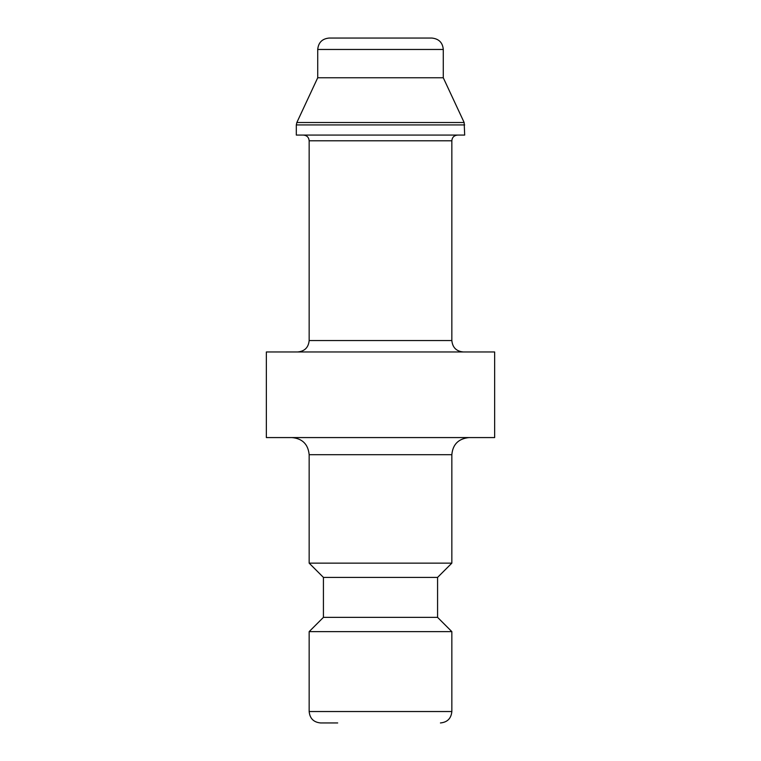 <?xml version="1.0" encoding="UTF-8"?>
<svg xmlns="http://www.w3.org/2000/svg" width="761" height="761" viewBox="0 0 761 761"><rect width="100%" height="100%" fill="white"/><g stroke="black" fill="none" stroke-linecap="round" stroke-linejoin="round"><path stroke-width="1.14" d="M309.156 631.63L451.844 631.63L437.575 617.361L323.425 617.361L309.156 631.63L309.156 711.535C309.832 718.47 313.637 722.275 320.571 722.95L337.694 722.95M323.425 617.361L323.425 577.409L437.575 577.409L451.844 563.14L451.844 454.697C452.766 444.395 458.474 438.688 468.966 437.575M323.425 577.409L309.156 563.14L451.844 563.14M309.156 563.14L309.156 454.697L451.844 454.697M292.034 437.575C302.431 438.593 308.138 444.3 309.156 454.697M266.35 437.575L494.65 437.575L494.65 351.963L266.35 351.963L266.35 437.575M303.449 135.078C306.911 135.42 308.814 137.322 309.156 140.785L309.156 340.548C308.481 347.482 304.676 351.287 297.741 351.963M296.314 124.928L296.314 135.078L464.686 135.078L464.153 122.511L296.847 122.511L296.314 124.928L464.686 124.928M296.847 122.511L317.718 77.765L443.283 77.765L464.153 122.511M317.718 77.765L317.718 49.465C318.393 42.53 322.198 38.725 329.132 38.05L431.868 38.05C438.869 38.792 442.674 42.597 443.283 49.465L317.718 49.465M309.156 711.535L451.844 711.535C451.168 718.47 447.363 722.275 440.429 722.95M309.156 340.548L451.844 340.548C452.519 347.482 456.324 351.287 463.259 351.963M309.156 140.785L451.844 140.785C452.148 137.351 454.051 135.448 457.551 135.078M451.844 711.535L451.844 631.63M437.575 617.361L437.575 577.409M451.844 340.548L451.844 140.785M443.283 77.765L443.283 49.465"/></g></svg>
